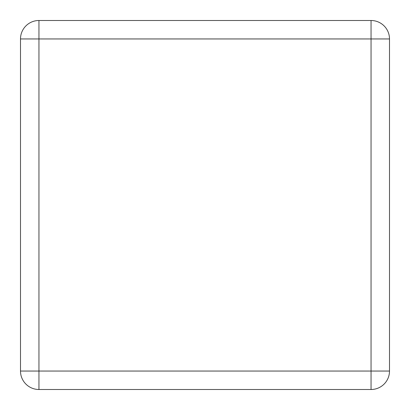 <?xml version="1.0" encoding="UTF-8"?>
<svg xmlns="http://www.w3.org/2000/svg" width="410" height="410" viewBox="0 0 410 410"><rect width="100%" height="100%" fill="white"/><g stroke="black" fill="none" stroke-linecap="round" stroke-linejoin="round"><path stroke-width="0.61" d="M20.5 371.05L20.5 38.95A18.45 18.45 0 0 1 38.95 20.5L371.05 20.5A18.45 18.45 0 0 1 389.5 38.95L389.5 371.05A18.45 18.45 0 0 1 371.05 389.5L38.95 389.5A18.45 18.45 0 0 1 20.5 371.05L38.95 371.05L38.95 38.95L20.5 38.95A18.45 18.45 0 0 1 38.95 20.5L38.95 38.95L371.05 38.95L371.05 371.05L38.95 371.05L38.95 389.5A18.45 18.45 0 0 1 20.5 371.05M371.05 20.5A18.45 18.45 0 0 1 389.5 38.95L371.05 38.95L371.05 20.5M389.5 371.05A18.45 18.45 0 0 1 371.05 389.5L371.05 371.05L389.5 371.05"/></g></svg>
